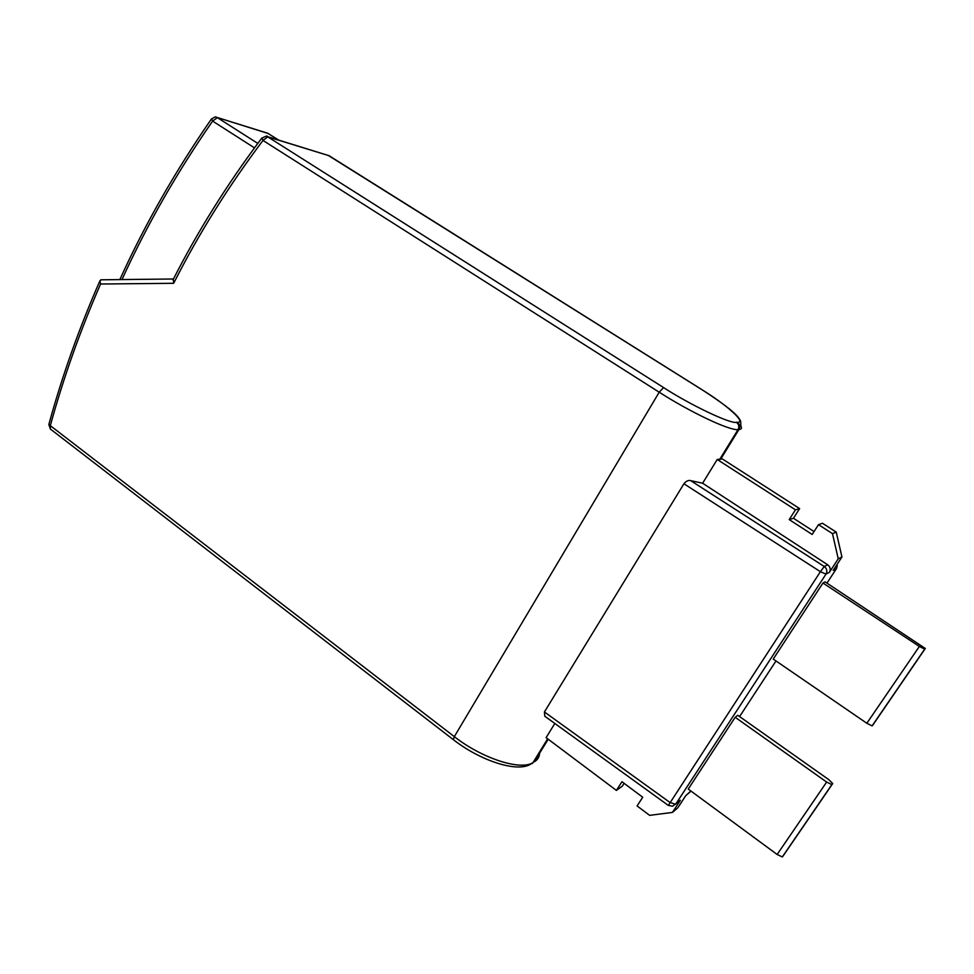 <?xml version="1.0" encoding="UTF-8"?>
<svg xmlns="http://www.w3.org/2000/svg" width="974" height="974" viewBox="0 0 974 974"><rect width="100%" height="100%" fill="white"/><g stroke="black" fill="none" stroke-linecap="round" stroke-linejoin="round"><path stroke-width="1.46" d="M717.217 459.484L722.233 458.876L799.63 508.598L795.454 509.828L717.217 459.484L702.619 483.226L827.681 564.786C830.323 566.905 830.895 569.413 829.398 572.322L838.237 558.808L841.938 556.982L833.196 570.338L836.447 568.633L826.963 583.122M678.464 801.87L680.376 800.263L672.425 812.426L649.621 815.348L637.093 805.948L642.718 797.231L621.948 781.72L616.408 790.413L546.097 737.647L554.827 723.463M544.417 711.957L544.807 716.231L668.334 805.425L820.4 571.701L683.931 483.761L544.417 711.957L669.978 802.479L675.615 804.281L826.001 574.1L829.398 572.322M827.681 564.786L824.26 566.491L690.663 480.632C688.375 480.024 686.122 481.071 683.931 483.761M690.663 480.632L702.619 483.226M48.907 424.274L50.319 425.65L50.429 429.084L453.397 739.704C480.182 760.609 516.33 772.431 530.026 764.517L533.022 762.605L547.656 738.816M719.652 459.472L738.036 429.607C729.599 430.739 691.016 412.586 659.203 392.205L454.322 736.636L50.319 425.65C63.48 377.717 80.233 330.515 100.59 284.018L99.908 280.865L101.345 279.769M100.59 284.018L173.664 283.3L173.36 279.221M254.494 147.878L212.612 121.105C177.037 172.301 146.831 225.116 121.994 279.562M173.664 283.3C198.611 233.991 228.391 186.363 262.992 140.439L261.86 137.991M925.3 648.477L825.075 581.88L822.969 583.036L773.246 659.069L866.848 723.268L872.095 725.886L872.862 724.997L925.3 648.477L924.667 649.171L919.371 646.444L866.848 723.268M832.733 783.559L828.74 779.614L737.793 715.306L735.175 717.29L688.241 789.062L777.142 854.478L782.305 856.937L783.291 855.708L832.733 783.559L831.857 784.606L826.658 782.061L777.142 854.478M690.858 790.985L685.696 795.758L677.819 807.787L672.425 812.426M257.793 143.409L217.36 117.647L212.612 121.105L211.504 118.901M841.938 556.982L836.24 532.121L822.433 523.245L818.501 524.657L812.182 534.47L789.208 519.605L795.454 509.828M814.057 531.573L793.457 518.265L799.63 508.598M624.115 783.34L622.349 786.103L616.408 790.413M822.969 583.036L919.371 646.444M735.175 717.29L826.658 782.061M838.237 558.808L832.478 533.642L836.24 532.121M832.478 533.642L818.501 524.657M793.457 518.265L789.208 519.605M924.667 649.171L872.095 725.886M831.857 784.606L782.305 856.937M548.204 739.229L534.239 761.887C537.575 759.915 539.365 757.017 539.608 753.194M329.65 156.059L701.122 389.137C721.442 402.274 733.751 411.588 738.049 417.103C740.812 420.938 740.824 420.5 740.812 425.857C742.042 428.158 741.409 429.388 738.913 429.558L720.565 459.363M328.068 155.292L701.231 389.259M736.381 422.302C738.901 424.262 739.461 426.709 738.036 429.607L738.913 429.558C740.325 426.661 739.777 424.226 737.269 422.266L736.381 422.302C730.865 424.214 690.274 404.989 663.598 387.591L267.753 136.847L329.127 155.73L267.156 136.543L267.753 136.847L262.992 140.439L659.203 392.205L663.598 387.591M700.963 389.089C726.774 404.855 747.338 423.203 737.269 422.266M453.397 739.704L454.322 736.636C482.13 758.49 520.676 770.872 533.022 762.605L532.181 763.592M688.387 793.481L690.456 791.594M836.556 568.463L837.263 565.444M775.998 660.956L739.583 716.572M216.191 117.172L268.106 133.462L278.503 140.037M266.474 136.348L267.156 136.543C267.789 135.471 265.939 136.068 261.629 138.308C227.344 183.879 197.795 231.094 172.982 279.952M680.376 800.263L672.632 806.216L668.334 805.425M268.714 133.84L267.12 133.036M824.26 566.491C826.926 568.621 827.51 571.166 826.001 574.1L820.4 571.701L824.26 566.491M50.429 429.084L48.822 424.554C62.153 375.927 79.174 328.031 99.908 280.865M100.772 279.806L173.482 278.99M278.674 140.086L267.558 133.182L216.776 117.343C215.254 118.085 217.908 114.822 211.297 119.193C175.344 171.01 144.858 224.47 119.851 279.587"/></g></svg>
